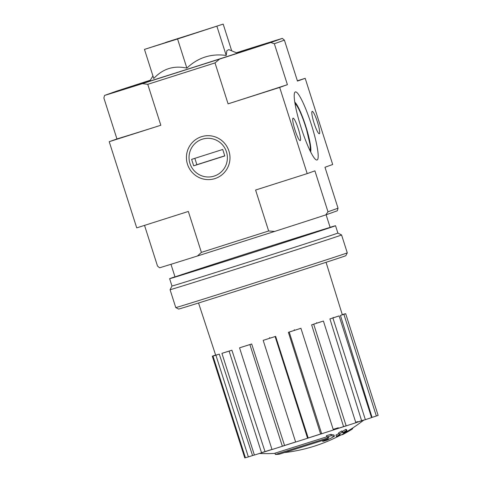 <?xml version="1.0" encoding="UTF-8"?>
<svg xmlns="http://www.w3.org/2000/svg" width="482" height="482" viewBox="0 0 482 482"><rect width="100%" height="100%" fill="white"/><g stroke="black" fill="none" stroke-linecap="round" stroke-linejoin="round"><path stroke-width="0.72" d="M309.944 150.547A24.877 3.717 72.3 0 0 305.474 126.194A24.877 3.717 72.3 0 0 295.044 103.738M326.82 436.8L274.981 453.182L275.397 454.478L328.971 437.536A155.921 49.73 -107.6 0 1 326.862 436.933A151.884 135.448 72.9 0 0 331.279 435.644A155.24 49.513 72.4 0 0 334.4 436.27A156.578 148.396 71.4 0 1 327.115 440.138A154.957 138.189 -107.1 0 1 322.771 441.416A155.993 147.847 -108.6 0 0 328.32 438.686L279.066 454.267A158.313 155.71 -106.1 0 1 275.397 454.478M322.5 440.554L322.771 441.416M326.862 436.933L326.447 435.644A151.884 135.448 72.9 0 0 330.869 434.348A155.24 49.513 72.4 0 0 333.984 434.975L334.4 436.27M330.869 434.348L331.279 435.644M342.389 434.294L342.515 434.692A157.12 155.349 -109.7 0 0 352.426 428.968A153.463 22.949 72.3 0 0 352.782 428.305L352.685 427.998M352.215 428.305L352.426 428.968M337.032 436.65A155.897 23.311 -107.7 0 1 336.376 436.361A156.632 154.867 -109.7 0 0 339.774 434.505A155.168 23.202 -107.7 0 1 339.039 434.101A156.017 154.258 -109.7 0 0 342.208 432.264A154.391 23.088 72.3 0 0 342.943 432.667A156.632 154.867 -109.7 0 0 346.281 430.625A153.463 22.949 72.3 0 0 346.944 430.926A157.12 155.349 70.3 0 1 343.606 432.969A154.391 23.088 72.3 0 0 344.281 433.191A157.548 155.776 70.3 0 1 341.105 435.023A155.168 23.202 -107.7 0 1 340.431 434.8A157.12 155.349 70.3 0 1 337.032 436.65M338.846 433.499A156.632 154.867 -109.7 0 1 335.96 435.065L336.376 436.361M344.112 432.661L344.281 433.191M339.039 434.101L338.629 432.806A156.017 154.258 -109.7 0 0 341.798 430.968A154.391 23.088 72.3 0 0 342.527 431.378A156.632 154.867 -109.7 0 0 345.865 429.335A153.463 22.949 72.3 0 0 346.534 429.631L346.944 430.926M345.865 429.335L346.281 430.625M342.527 431.378L342.943 432.667M341.798 430.968L342.208 432.264M186.859 68.107L177.569 38.982L144.467 49.393L153.764 78.518C162.783 68.751 173.815 65.281 186.859 68.107C197.969 57.593 211.086 53.375 226.215 55.454L226.853 50.694L228.781 49.604M150.221 80.331A82.555 0.428 -17.7 0 0 114.806 92.014A82.555 0.428 -17.7 0 0 181.816 71.065A82.555 0.428 -17.7 0 0 272.095 41.814A82.555 0.428 -17.7 0 0 236.463 52.809M150.294 80.217A97.256 0.506 162.3 0 0 116.114 91.303L104.57 95.424L103.871 97.991L116.939 138.93L109.221 141.69L136.725 227.872L188.335 211.447L201.398 252.381L268.649 230.98L255.587 190.041L307.197 173.61L279.693 87.429L228.082 103.853L215.014 62.919L147.763 84.326L160.831 125.26L109.221 141.69M325.796 214.894L327.983 211.791L338.039 208.2L337.34 210.767L325.796 214.894A97.256 0.506 162.3 0 1 274.626 231.438L197.439 256.002A97.256 0.506 162.3 0 1 159.584 267.793L157.506 266.052L144.528 225.389M236.367 52.767L244.47 50.188A97.256 0.506 162.3 0 1 282.332 38.397L270.788 42.524A97.256 0.506 162.3 0 1 219.617 59.069L142.431 83.633A97.256 0.506 162.3 0 1 104.57 95.424M282.332 38.397L284.404 40.139L274.348 43.735L270.788 42.524M301.16 127.766A35.734 5.344 72.3 0 0 317.029 160.018A35.734 5.344 72.3 0 0 311.288 124.344A35.734 5.344 72.3 0 0 295.358 91.917A35.734 5.344 72.3 0 0 301.16 127.766M314.095 123.145A11.761 1.759 72.3 0 0 319.024 133.707A11.761 1.759 72.3 0 0 317.427 122.018A11.761 1.759 72.3 0 0 311.974 111.553A11.761 1.759 72.3 0 0 314.095 123.145M294.978 129.977A11.761 1.759 72.3 0 0 299.906 140.539A11.761 1.759 72.3 0 0 298.31 128.851A11.761 1.759 72.3 0 0 292.851 118.385A11.761 1.759 72.3 0 0 294.978 129.977M284.404 40.139L297.466 81.078L305.19 78.319L332.694 164.507L324.976 167.26L338.039 208.2M274.348 43.735L287.411 84.669L279.693 87.429M327.983 211.791L314.915 170.857L307.197 173.61M305.19 78.319L297.382 80.807M187.48 164.248A22.003 21.756 -109.7 0 0 224.365 172.502A22.003 21.756 -109.7 0 0 212.779 136.201A22.003 21.756 -109.7 0 0 187.48 164.248M197.439 256.002L201.398 252.381M268.649 230.98L274.626 231.438M160.831 125.26A97.256 0.506 162.3 0 1 116.939 138.93M147.763 84.326L142.431 83.633M287.411 84.669A97.256 0.506 162.3 0 1 228.082 103.853M219.617 59.069L215.014 62.919M150.197 80.374A77.801 0.404 -17.7 0 0 119.331 90.562A77.801 0.404 -17.7 0 0 182.485 70.83A77.801 0.404 -17.7 0 0 267.57 43.253A77.801 0.404 -17.7 0 0 236.505 52.827M150.155 80.44A70.113 0.361 -17.7 0 0 126.658 88.23A70.113 0.361 -17.7 0 0 183.57 70.444A70.113 0.361 -17.7 0 0 260.244 45.597A70.113 0.361 -17.7 0 0 236.578 52.857M144.467 49.393L223.178 24.1L177.569 38.982M231.703 50.821L223.178 24.1M226.215 55.454L216.924 26.335M179.997 38.114L209.682 28.498L165.513 42.488L179.997 38.114M310.836 152.342A35.734 5.344 72.3 0 0 310.782 151.975M294.906 102.094A35.734 5.344 72.3 0 0 294.731 101.762M261.509 452.67L271.981 449.435M282.325 446.187L295.617 441.982M307.552 438.186L321.657 433.68M333.363 429.92L346.13 425.799M355.824 422.642L363.5 420.075M338.31 427.745A65.588 0.337 -17.7 0 0 333.189 429.372M357.855 421.593A65.588 0.337 -17.7 0 0 355.704 422.268M378.129 415.382A70.113 0.361 162.3 0 1 376.346 416.02L372.062 417.382L340.443 315.421A66.474 0.343 162.3 0 0 342.226 314.782L345.672 313.686L378.129 415.382M371.55 417.557A65.588 0.337 -17.7 0 0 372.062 417.382M371.568 417.623A70.113 0.361 162.3 0 1 365.356 419.665L361.645 420.834L329.917 318.909A66.474 0.343 162.3 0 0 336.129 316.867L339.117 315.921L371.568 417.623M355.849 422.72A65.588 0.337 -17.7 0 0 361.645 420.834M355.861 422.75A70.113 0.361 162.3 0 1 346.16 425.889L343.588 426.691L311.631 324.838A66.474 0.343 162.3 0 0 321.331 321.699L323.404 321.054L355.861 422.75M333.381 429.974A65.588 0.337 -17.7 0 0 343.588 426.691M333.387 429.998A70.113 0.361 162.3 0 1 321.681 433.752L320.632 434.065L288.381 332.303A66.474 0.343 162.3 0 0 300.087 328.549L300.931 328.302L333.387 429.998M275.632 336.376L275.12 336.563A70.113 0.361 162.3 0 1 263.184 340.358L263.702 340.178A66.474 0.343 162.3 0 0 269.625 338.292A66.474 0.343 162.3 0 0 275.632 336.376L308.215 438.03A65.588 0.337 -17.7 0 0 320.632 434.065M308.215 438.03L307.576 438.259A70.113 0.361 162.3 0 1 295.641 442.054L263.184 340.358M251.688 343.985L249.893 344.576A70.113 0.361 162.3 0 1 239.554 347.835L241.349 347.251A66.474 0.343 162.3 0 0 251.688 343.985L284.579 445.537A65.588 0.337 -17.7 0 0 295.635 442.03M284.579 445.537L282.35 446.272A70.113 0.361 162.3 0 1 272.011 449.537L239.554 347.835M231.902 350.215L229.101 351.119A70.113 0.361 162.3 0 1 221.925 353.354L224.726 352.45A66.474 0.343 162.3 0 0 231.902 350.215L265.04 451.694A65.588 0.337 -17.7 0 0 271.999 449.507M265.04 451.694L261.557 452.815A70.113 0.361 162.3 0 1 254.382 455.05L221.925 353.354M219.28 354.119L215.906 355.204A70.113 0.361 162.3 0 1 212.984 356.065L216.364 354.987A66.474 0.343 162.3 0 0 219.28 354.119L252.556 455.556A65.588 0.337 -17.7 0 0 254.363 455.002M252.556 455.556L248.357 456.9A70.113 0.361 162.3 0 1 245.44 457.767L212.984 356.065M245.416 457.695L244.766 457.9L212.309 356.204A70.113 0.361 162.3 0 1 214.092 355.565L215.635 355.071M333.375 317.813L333.255 317.439M316.807 323.193L316.632 322.639M294.49 330.369L294.279 329.712M269.812 338.25L269.601 337.587M215.659 355.138L212.309 356.204M215.906 355.204L248.357 456.9M229.101 351.119L261.557 452.815M249.893 344.576L282.35 446.272M275.12 336.563L307.576 438.259M300.931 328.302A70.113 0.361 162.3 0 1 289.224 332.056L321.681 433.752M289.224 332.056L288.381 332.303M323.404 321.054A70.113 0.361 162.3 0 1 313.704 324.193L346.16 425.889M313.704 324.193L311.631 324.838M339.117 315.921A70.113 0.361 162.3 0 1 332.899 317.963L365.356 419.665M332.899 317.963L329.917 318.909M345.672 313.686A70.113 0.361 162.3 0 1 343.889 314.324L376.346 416.02M343.889 314.324L340.443 315.421M342.286 314.626A70.113 0.361 162.3 0 1 344.998 313.824L345.022 313.896M344.998 313.824L342.304 314.686M347.281 252.851A90.014 0.464 -17.7 0 1 248.845 284.748A90.014 0.464 -17.7 0 1 175.773 307.588L178.617 309.052A87.754 0.452 -17.7 0 0 249.851 286.79A87.754 0.452 -17.7 0 0 345.811 255.695L347.281 252.851L341.575 234.969A90.014 0.464 -17.7 0 0 341.569 234.963L337.876 233.059L335.538 225.733A87.073 0.452 -17.7 0 0 330.104 227.299M175.773 307.588L170.062 289.7A90.014 0.464 -17.7 0 0 243.133 266.865A90.014 0.464 -17.7 0 0 341.575 234.969M170.062 289.7L171.972 286.007A87.073 0.452 -17.7 0 0 242.657 263.919A87.073 0.452 -17.7 0 0 337.876 233.059M174.972 276.813A87.073 0.452 -17.7 0 0 169.634 278.68A87.073 0.452 -17.7 0 0 240.319 256.593A87.073 0.452 -17.7 0 0 335.538 225.733M241.114 256.31A81.422 0.422 -17.7 0 0 330.152 227.456A81.422 0.422 -17.7 0 0 252.46 251.809A81.422 0.422 -17.7 0 0 175.02 276.963A81.422 0.422 -17.7 0 0 241.114 256.31M226.462 151.842A19.376 19.153 70.3 0 1 204.181 176.539A19.376 19.153 70.3 0 1 193.981 144.57A19.376 19.153 70.3 0 1 226.462 151.842M222.732 149.468L224.793 155.933L193.686 165.832L191.619 159.367L222.732 149.468M194.842 158.343L196.873 164.693L193.686 165.832M196.873 164.693L224.763 155.819M310.637 151.957A26.691 3.989 72.3 0 0 305.733 126.115A26.691 3.989 72.3 0 0 294.797 102.19M152.945 75.957L149.703 81.163M228.787 49.604L237.361 53.183M310.739 152.161L310.812 147.884L305.757 126.157L299.545 109.8L294.761 101.967M330.152 227.456L326.109 214.779M175.02 276.963L170.977 264.299M259.467 453.472A158.319 158.319 0 0 0 275.047 453.381M284.639 452.556A158.319 158.319 0 0 0 340.901 434.963M344.256 433.119A158.319 158.319 0 0 0 363.609 420.214M342.322 314.752L326.061 262.304M215.677 355.204L198.542 303.003M171.972 286.007L169.634 278.68"/></g></svg>
